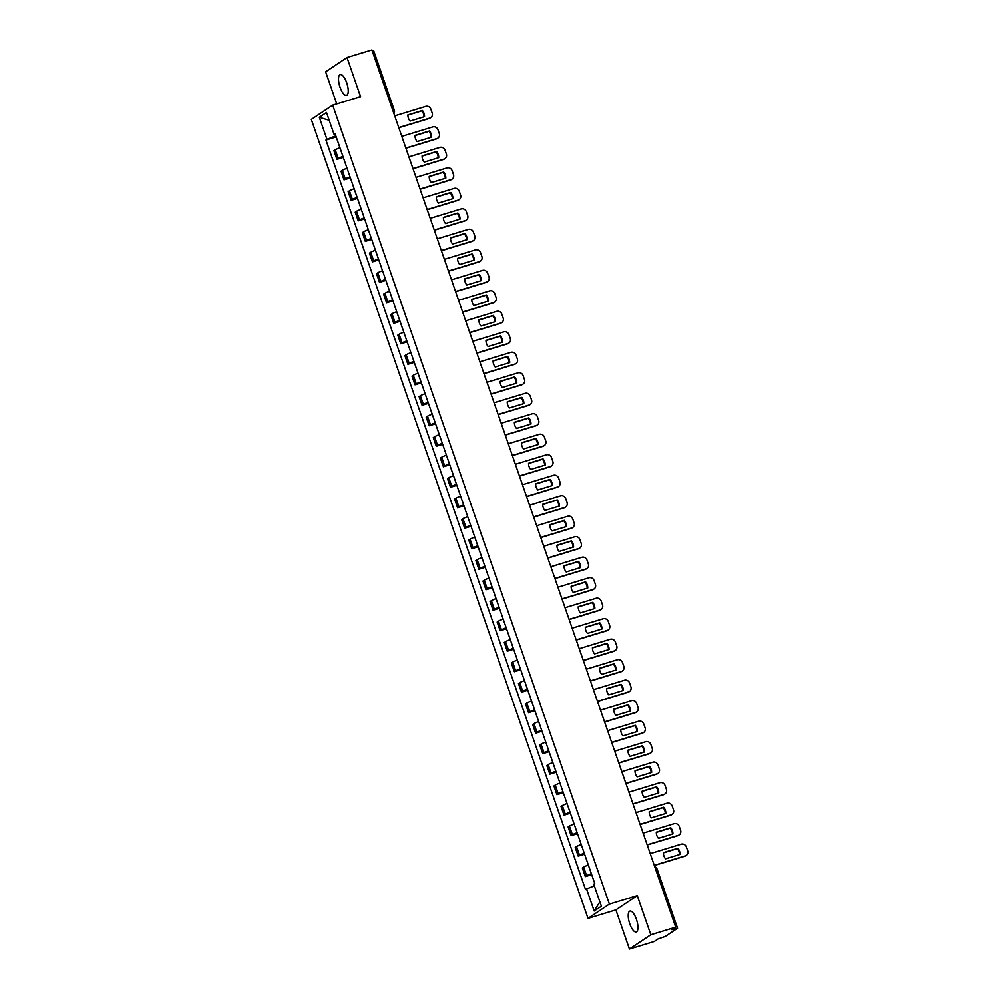 <?xml version="1.0" encoding="UTF-8"?>
<svg xmlns="http://www.w3.org/2000/svg" width="999" height="999" viewBox="0 0 999 999"><rect width="100%" height="100%" fill="white"/><g stroke="black" fill="none" stroke-linecap="round" stroke-linejoin="round"><path stroke-width="1.5" d="M636.4 919.317A10.902 3.859 -106.9 0 0 629.894 911.125A10.902 3.859 -106.9 0 0 629.732 923.775A10.902 3.859 -106.9 0 0 636.238 931.967A10.902 3.859 -106.9 0 0 636.4 919.317M346.728 82.792A10.902 3.859 -106.9 0 0 340.222 74.6A10.902 3.859 -106.9 0 0 340.06 87.25A10.902 3.859 -106.9 0 0 346.566 95.454A10.902 3.859 -106.9 0 0 346.728 82.792M629.42 949.05L650.811 934.764L675.674 927.197L371.903 49.95L347.028 57.517L360.589 96.666L332.717 105.145L311.338 119.43L587.999 918.381L615.871 909.902L629.42 949.05L654.295 941.483L658.079 938.948L665.309 936.438L677.409 928.358L675.774 928.546L675.374 927.397M347.028 57.517L325.649 71.803L336.763 103.908M650.811 934.764L637.25 895.616L609.378 904.095L332.717 105.145M675.674 927.197L671.89 929.719L675.774 928.546M372.34 51.199L373.776 50.961L394.38 110.464L392.944 110.702M339.972 147.765A6.431 0.637 160.9 0 0 335.252 149.825L333.953 150.699L336.95 159.365L338.249 158.504A6.431 0.637 -19.1 0 1 342.969 156.431M343.319 157.43L336.95 159.365M347.065 168.257A6.431 0.637 160.9 0 0 342.345 170.317L341.046 171.191L344.043 179.857L345.354 178.996A6.431 0.637 -19.1 0 1 350.075 176.923M350.412 177.922L344.043 179.857M354.158 188.749A6.431 0.637 160.9 0 0 349.45 190.809L348.139 191.683L351.149 200.362L352.447 199.488A6.431 0.637 -19.1 0 1 357.167 197.427M357.505 198.414L351.149 200.362M361.263 209.241A6.431 0.637 160.9 0 0 356.543 211.313L355.232 212.175L358.241 220.854L359.54 219.98A6.431 0.637 -19.1 0 1 364.26 217.919M364.61 218.906L358.241 220.854M368.356 229.733A6.431 0.637 160.9 0 0 363.636 231.805L362.337 232.667L365.334 241.346L366.645 240.472A6.431 0.637 -19.1 0 1 371.353 238.411M371.703 239.398L365.334 241.346M375.449 250.225A6.431 0.637 160.9 0 0 370.729 252.297L369.43 253.159L372.427 261.838L373.738 260.964A6.431 0.637 -19.1 0 1 378.459 258.903M378.796 259.902L372.427 261.838M382.542 270.717A6.431 0.637 160.9 0 0 377.834 272.789L376.523 273.651L379.533 282.33L380.831 281.456A6.431 0.637 -19.1 0 1 385.552 279.395M385.901 280.394L379.533 282.33M389.647 291.221A6.431 0.637 160.9 0 0 384.927 293.281L383.616 294.156L386.625 302.822L387.924 301.948A6.431 0.637 -19.1 0 1 392.644 299.887M392.994 300.886L386.625 302.822M396.74 311.713A6.431 0.637 160.9 0 0 392.02 313.773L390.721 314.648L393.718 323.314L395.03 322.44A6.431 0.637 -19.1 0 1 399.737 320.379M400.087 321.378L393.718 323.314M403.833 332.205A6.431 0.637 160.9 0 0 399.113 334.265L397.814 335.14L400.811 343.806L402.122 342.932A6.431 0.637 -19.1 0 1 406.843 340.871M407.18 341.87L400.811 343.806M410.939 352.697A6.431 0.637 160.9 0 0 406.218 354.757L404.907 355.632L407.917 364.298L409.215 363.424A6.431 0.637 -19.1 0 1 413.936 361.363M414.285 362.362L407.917 364.298M418.032 373.189A6.431 0.637 160.9 0 0 413.311 375.249L412.013 376.123L415.01 384.79L416.308 383.916A6.431 0.637 -19.1 0 1 421.029 381.855M421.378 382.854L415.01 384.79M425.124 393.681A6.431 0.637 160.9 0 0 420.404 395.741L419.105 396.615L422.102 405.282L423.414 404.408A6.431 0.637 -19.1 0 1 428.134 402.347M428.471 403.346L422.102 405.282M432.217 414.173A6.431 0.637 160.9 0 0 427.51 416.233L426.198 417.107L429.195 425.774L430.507 424.9A6.431 0.637 -19.1 0 1 435.227 422.839M435.564 423.838L429.195 425.774M439.323 434.665A6.431 0.637 160.9 0 0 434.602 436.725L433.291 437.599L436.301 446.266L437.599 445.392A6.431 0.637 -19.1 0 1 442.32 443.331M442.669 444.33L436.301 446.266M446.416 455.157A6.431 0.637 160.9 0 0 441.695 457.217L440.397 458.091L443.394 466.758L444.692 465.896A6.431 0.637 -19.1 0 1 449.413 463.823M449.762 464.822L443.394 466.758M453.509 475.649A6.431 0.637 160.9 0 0 448.788 477.709L447.49 478.583L450.487 487.25L451.798 486.388A6.431 0.637 -19.1 0 1 456.518 484.315M456.855 485.314L450.487 487.25M460.601 496.141A6.431 0.637 160.9 0 0 455.894 498.201L454.582 499.075L457.592 507.742L458.891 506.88A6.431 0.637 -19.1 0 1 463.611 504.807M463.961 505.806L457.592 507.742M467.707 516.633A6.431 0.637 160.9 0 0 462.987 518.693L461.675 519.567L464.685 528.234L465.984 527.372A6.431 0.637 -19.1 0 1 470.704 525.299M471.053 526.298L464.685 528.234M474.8 537.125A6.431 0.637 160.9 0 0 470.079 539.185L468.781 540.059L471.778 548.738L473.089 547.864A6.431 0.637 -19.1 0 1 477.797 545.791M478.146 546.79L471.778 548.738M481.893 557.617A6.431 0.637 160.9 0 0 477.172 559.69L475.874 560.551L478.871 569.23L480.182 568.356A6.431 0.637 -19.1 0 1 484.902 566.296M485.239 567.282L478.871 569.23M488.986 578.109A6.431 0.637 160.9 0 0 484.278 580.182L482.967 581.043L485.976 589.722L487.275 588.848A6.431 0.637 -19.1 0 1 491.995 586.788M492.345 587.774L485.976 589.722M496.091 598.601A6.431 0.637 160.9 0 0 491.371 600.674L490.059 601.535L493.069 610.214L494.368 609.34A6.431 0.637 -19.1 0 1 499.088 607.28M499.438 608.279L493.069 610.214M503.184 619.093A6.431 0.637 160.9 0 0 498.464 621.166L497.165 622.027L500.162 630.706L501.473 629.832A6.431 0.637 -19.1 0 1 506.181 627.772M506.53 628.771L500.162 630.706M510.277 639.585A6.431 0.637 160.9 0 0 505.556 641.658L504.258 642.532L507.255 651.198L508.566 650.324A6.431 0.637 -19.1 0 1 513.286 648.264M513.623 649.263L507.255 651.198M517.382 660.089A6.431 0.637 160.9 0 0 512.662 662.15L511.351 663.024L514.36 671.69L515.659 670.816A6.431 0.637 -19.1 0 1 520.379 668.756M520.729 669.755L514.36 671.69M524.475 680.581A6.431 0.637 160.9 0 0 519.755 682.642L518.456 683.516L521.453 692.182L522.752 691.308A6.431 0.637 -19.1 0 1 527.472 689.248M527.822 690.247L521.453 692.182M531.568 701.073A6.431 0.637 160.9 0 0 526.848 703.134L525.549 704.008L528.546 712.674L529.857 711.8A6.431 0.637 -19.1 0 1 534.577 709.74M534.915 710.739L528.546 712.674M538.661 721.565A6.431 0.637 160.9 0 0 533.953 723.626L532.642 724.5L535.651 733.166L536.95 732.292A6.431 0.637 -19.1 0 1 541.67 730.232M542.007 731.231L535.651 733.166M545.766 742.057A6.431 0.637 160.9 0 0 541.046 744.118L539.735 744.992L542.744 753.658L544.043 752.784A6.431 0.637 -19.1 0 1 548.763 750.724M549.113 751.723L542.744 753.658M552.859 762.549A6.431 0.637 160.9 0 0 548.139 764.61L546.84 765.484L549.837 774.15L551.136 773.276A6.431 0.637 -19.1 0 1 555.856 771.216M556.206 772.215L549.837 774.15M559.952 783.041A6.431 0.637 160.9 0 0 555.232 785.102L553.933 785.976L556.93 794.642L558.241 793.768A6.431 0.637 -19.1 0 1 562.961 791.707M563.299 792.707L556.93 794.642M567.045 803.533A6.431 0.637 160.9 0 0 562.337 805.594L561.026 806.468L564.035 815.134L565.334 814.272A6.431 0.637 -19.1 0 1 570.054 812.199M570.404 813.198L564.035 815.134M574.15 824.025A6.431 0.637 160.9 0 0 569.43 826.086L568.119 826.96L571.128 835.626L572.427 834.764A6.431 0.637 -19.1 0 1 577.147 832.691M577.497 833.69L571.128 835.626M581.243 844.517A6.431 0.637 160.9 0 0 576.523 846.578L575.224 847.452L578.221 856.118L579.532 855.256A6.431 0.637 -19.1 0 1 584.24 853.183M584.59 854.182L578.221 856.118M588.336 865.009A6.431 0.637 160.9 0 0 583.616 867.07L582.317 867.944L585.314 876.61L586.625 875.748A6.431 0.637 -19.1 0 1 591.346 873.675M591.683 874.674L585.314 876.61M335.851 135.864L326.985 139.385L319.343 117.32L326.523 112.512L334.166 134.59L335.364 134.453M599.85 901.835L594.18 911.013L601.373 906.218L593.731 884.152L594.73 883.478L335.177 133.916L334.166 134.59M594.18 911.013L586.538 888.948L594.318 885.863M326.985 139.385L325.974 140.06L585.539 889.622L586.538 888.948M587.999 918.381L609.378 904.095M615.871 909.902L637.25 895.616M336.226 136.938L325.974 140.06M319.343 117.32L329.233 120.317M407.917 115.122L421.84 110.877A8.729 8.117 -123.7 0 1 423.988 116.846M398.788 127.572L429.82 118.119A4.196 3.896 56.3 0 0 430.781 117.67L430.219 118.044A4.196 3.896 -123.7 0 1 429.258 118.494L398.851 127.747M422.402 110.502L407.929 114.91A8.729 8.117 -123.7 0 0 410.065 121.091L424.538 116.683A8.729 8.117 -123.7 0 0 422.402 110.502L421.84 110.877M430.781 117.67A4.196 3.896 56.3 0 0 432.205 113.049L430.881 109.228A4.196 3.896 56.3 0 0 425.774 106.431L394.73 115.884M415.01 135.614L428.946 131.369A8.729 8.117 -123.7 0 1 431.081 137.338M405.881 148.064L436.913 138.624A4.196 3.896 56.3 0 0 437.874 138.162L437.325 138.536A4.196 3.896 -123.7 0 1 436.363 138.986L405.944 148.239M429.495 131.006L415.022 135.402A8.729 8.117 -123.7 0 0 417.157 141.583L431.63 137.175A8.729 8.117 -123.7 0 0 429.495 131.006L428.946 131.369M437.874 138.162A4.196 3.896 56.3 0 0 439.298 133.541L437.974 129.733A4.196 3.896 56.3 0 0 432.867 126.923L401.835 136.376M422.115 156.106L436.039 151.86A8.729 8.117 -123.7 0 1 438.174 157.83M412.974 168.556L444.006 159.116A4.196 3.896 56.3 0 0 444.967 158.654L444.418 159.028A4.196 3.896 -123.7 0 1 443.456 159.478L413.037 168.744M436.588 151.498L422.115 155.894A8.729 8.117 -123.7 0 0 424.25 162.075L438.736 157.667A8.729 8.117 -123.7 0 0 436.588 151.498L436.039 151.86M444.967 158.654A4.196 3.896 56.3 0 0 446.391 154.033L445.079 150.225A4.196 3.896 56.3 0 0 439.96 147.415L408.928 156.868M429.208 176.598L443.131 172.352A8.729 8.117 -123.7 0 1 445.279 178.334M420.067 189.048L451.111 179.608A4.196 3.896 56.3 0 0 452.072 179.146L451.511 179.52A4.196 3.896 -123.7 0 1 450.549 179.97L420.129 189.236M443.693 171.99L429.208 176.386A8.729 8.117 -123.7 0 0 431.356 182.567L445.829 178.159A8.729 8.117 -123.7 0 0 443.693 171.99L443.131 172.352M452.072 179.146A4.196 3.896 56.3 0 0 453.496 174.525L452.172 170.717A4.196 3.896 56.3 0 0 447.053 167.907L416.021 177.36M436.301 197.09L450.224 192.844A8.729 8.117 -123.7 0 1 452.372 198.826M427.172 209.54L458.204 200.1A4.196 3.896 56.3 0 0 459.165 199.638L458.603 200.012A4.196 3.896 -123.7 0 1 457.642 200.462L427.235 209.728M450.786 192.482L436.313 196.89A8.729 8.117 -123.7 0 0 438.449 203.059L452.922 198.651A8.729 8.117 -123.7 0 0 450.786 192.482L450.224 192.844M459.165 199.638A4.196 3.896 56.3 0 0 460.589 195.017L459.265 191.209A4.196 3.896 56.3 0 0 454.158 188.399L423.114 197.852M443.406 217.582L457.33 213.349A8.729 8.117 -123.7 0 1 459.465 219.318M434.265 230.032L465.297 220.592A4.196 3.896 56.3 0 0 466.258 220.13L465.709 220.504A4.196 3.896 -123.7 0 1 464.747 220.966L434.328 230.22M457.879 212.974L443.406 217.382A8.729 8.117 -123.7 0 0 445.542 223.551L460.015 219.143A8.729 8.117 -123.7 0 0 457.879 212.974L457.33 213.349M466.258 220.13A4.196 3.896 56.3 0 0 467.682 215.509L466.358 211.701A4.196 3.896 56.3 0 0 461.251 208.903L430.219 218.344M450.499 238.074L464.423 233.841A8.729 8.117 -123.7 0 1 466.57 239.81M441.358 250.524L472.39 241.084A4.196 3.896 56.3 0 0 473.364 240.622L472.802 240.996A4.196 3.896 -123.7 0 1 471.84 241.458L441.421 250.712M464.972 233.466L450.499 237.874A8.729 8.117 -123.7 0 0 452.634 244.043L467.12 239.635A8.729 8.117 -123.7 0 0 464.972 233.466L464.423 233.841M473.364 240.622A4.196 3.896 56.3 0 0 474.775 236.001L473.464 232.193A4.196 3.896 56.3 0 0 468.344 229.395L437.312 238.836M457.592 258.566L471.516 254.333A8.729 8.117 -123.7 0 1 473.663 260.302M448.451 271.016L479.495 261.576A4.196 3.896 56.3 0 0 480.457 261.114L479.895 261.488A4.196 3.896 -123.7 0 1 478.933 261.95L448.514 271.204M472.077 253.958L457.592 258.366A8.729 8.117 -123.7 0 0 459.74 264.535L474.213 260.127A8.729 8.117 -123.7 0 0 472.077 253.958L471.516 254.333M480.457 261.114A4.196 3.896 56.3 0 0 481.88 256.493L480.556 252.685A4.196 3.896 56.3 0 0 475.437 249.887L444.405 259.328M464.685 279.058L478.621 274.825A8.729 8.117 -123.7 0 1 480.756 280.794M455.556 291.508L486.588 282.068A4.196 3.896 56.3 0 0 487.549 281.606L487 281.98A4.196 3.896 -123.7 0 1 486.026 282.442L455.619 291.696M479.17 274.45L464.697 278.858A8.729 8.117 -123.7 0 0 466.833 285.027L481.306 280.619A8.729 8.117 -123.7 0 0 479.17 274.45L478.621 274.825M487.549 281.606A4.196 3.896 56.3 0 0 488.973 276.985L487.649 273.177A4.196 3.896 56.3 0 0 482.542 270.379L451.498 279.82M471.79 299.55L485.714 295.317A8.729 8.117 -123.7 0 1 487.849 301.286M462.649 312L493.681 302.56A4.196 3.896 56.3 0 0 494.642 302.11L494.093 302.472A4.196 3.896 -123.7 0 1 493.131 302.934L462.712 312.188M486.263 294.942L471.79 299.35A8.729 8.117 -123.7 0 0 473.926 305.519L488.399 301.111A8.729 8.117 -123.7 0 0 486.263 294.942L485.714 295.317M494.642 302.11A4.196 3.896 56.3 0 0 496.066 297.477L494.755 293.669A4.196 3.896 56.3 0 0 489.635 290.871L458.603 300.312M478.883 320.042L492.807 315.809A8.729 8.117 -123.7 0 1 494.955 321.778M469.742 332.492L500.774 323.052A4.196 3.896 56.3 0 0 501.748 322.602L501.186 322.964A4.196 3.896 -123.7 0 1 500.224 323.426L469.805 332.679M493.369 315.434L478.883 319.842A8.729 8.117 -123.7 0 0 481.019 326.011L495.504 321.603A8.729 8.117 -123.7 0 0 493.369 315.434L492.807 315.809M501.748 322.602A4.196 3.896 56.3 0 0 503.159 317.969L501.848 314.161A4.196 3.896 56.3 0 0 496.728 311.363L465.696 320.804M485.976 340.534L499.9 336.301A8.729 8.117 -123.7 0 1 502.047 342.27M476.835 352.984L507.879 343.544A4.196 3.896 56.3 0 0 508.841 343.094L508.279 343.456A4.196 3.896 -123.7 0 1 507.317 343.918L476.91 353.171M500.462 335.926L485.989 340.334A8.729 8.117 -123.7 0 0 488.124 346.503L502.597 342.108A8.729 8.117 -123.7 0 0 500.462 335.926L499.9 336.301M508.841 343.094A4.196 3.896 56.3 0 0 510.264 338.461L508.941 334.653A4.196 3.896 56.3 0 0 503.821 331.855L472.789 341.296M493.069 361.026L507.005 356.793A8.729 8.117 -123.7 0 1 509.14 362.762M483.941 373.476L514.972 364.036A4.196 3.896 56.3 0 0 515.934 363.586L515.384 363.948A4.196 3.896 -123.7 0 1 514.41 364.41L484.003 373.663M507.554 356.418L493.081 360.826A8.729 8.117 -123.7 0 0 495.217 366.995L509.69 362.6A8.729 8.117 -123.7 0 0 507.554 356.418L507.005 356.793M515.934 363.586A4.196 3.896 56.3 0 0 517.357 358.953L516.033 355.144A4.196 3.896 56.3 0 0 510.926 352.347L479.895 361.788M500.174 381.518L514.098 377.285A8.729 8.117 -123.7 0 1 516.233 383.254M491.033 393.981L522.065 384.528A4.196 3.896 56.3 0 0 523.026 384.078L522.477 384.44A4.196 3.896 -123.7 0 1 521.515 384.902L491.096 394.155M514.647 376.91L500.174 381.318A8.729 8.117 -123.7 0 0 502.31 387.487L516.795 383.092A8.729 8.117 -123.7 0 0 514.647 376.91L514.098 377.285M523.026 384.078A4.196 3.896 56.3 0 0 524.45 379.445L523.139 375.636A4.196 3.896 56.3 0 0 518.019 372.839L486.988 382.28M507.267 402.01L521.191 397.777A8.729 8.117 -123.7 0 1 523.339 403.746M498.126 414.473L529.17 405.02A4.196 3.896 56.3 0 0 530.132 404.57L529.57 404.945A4.196 3.896 -123.7 0 1 528.608 405.394L498.189 414.647M521.753 397.402L507.267 401.81A8.729 8.117 -123.7 0 0 509.415 407.992L523.888 403.584A8.729 8.117 -123.7 0 0 521.753 397.402L521.191 397.777M530.132 404.57A4.196 3.896 56.3 0 0 531.543 399.937L530.232 396.128A4.196 3.896 56.3 0 0 525.112 393.331L494.08 402.772M514.36 422.502L528.284 418.269A8.729 8.117 -123.7 0 1 530.432 424.238M505.232 434.965L536.263 425.512A4.196 3.896 56.3 0 0 537.225 425.062L536.663 425.437A4.196 3.896 -123.7 0 1 535.701 425.886L505.294 435.139M528.846 417.894L514.373 422.302A8.729 8.117 -123.7 0 0 516.508 428.484L530.981 424.076A8.729 8.117 -123.7 0 0 528.846 417.894L528.284 418.269M537.225 425.062A4.196 3.896 56.3 0 0 538.648 420.429L537.325 416.62A4.196 3.896 56.3 0 0 532.217 413.823L501.173 423.264M521.453 443.007L535.389 438.761A8.729 8.117 -123.7 0 1 537.524 444.73M512.325 455.457L543.356 446.004A4.196 3.896 56.3 0 0 544.318 445.554L543.768 445.929A4.196 3.896 -123.7 0 1 542.807 446.378L512.387 455.631M535.939 438.386L521.466 442.794A8.729 8.117 -123.7 0 0 523.601 448.976L538.074 444.567A8.729 8.117 -123.7 0 0 535.939 438.386L535.389 438.761M544.318 445.554A4.196 3.896 56.3 0 0 545.741 440.921L544.418 437.112A4.196 3.896 56.3 0 0 539.31 434.315L508.279 443.756M528.558 463.499L542.482 459.253A8.729 8.117 -123.7 0 1 544.63 465.222M519.418 475.949L550.449 466.496A4.196 3.896 56.3 0 0 551.411 466.046L550.861 466.421A4.196 3.896 -123.7 0 1 549.9 466.87L519.48 476.123M543.031 458.878L528.558 463.286A8.729 8.117 -123.7 0 0 530.694 469.468L545.179 465.059A8.729 8.117 -123.7 0 0 543.031 458.878L542.482 459.253M551.411 466.046A4.196 3.896 56.3 0 0 552.834 461.426L551.523 457.604A4.196 3.896 56.3 0 0 546.403 454.807L515.372 464.26M535.651 483.991L549.575 479.745A8.729 8.117 -123.7 0 1 551.723 485.714M526.51 496.441L557.554 487A4.196 3.896 56.3 0 0 558.516 486.538L557.954 486.913A4.196 3.896 -123.7 0 1 556.992 487.362L526.573 496.615M550.137 479.383L535.651 483.778A8.729 8.117 -123.7 0 0 537.799 489.96L552.272 485.551A8.729 8.117 -123.7 0 0 550.137 479.383L549.575 479.745M558.516 486.538A4.196 3.896 56.3 0 0 559.939 481.918L558.616 478.096A4.196 3.896 56.3 0 0 553.496 475.299L522.465 484.752M542.744 504.483L556.668 500.237A8.729 8.117 -123.7 0 1 558.816 506.206M533.616 516.933L564.647 507.492A4.196 3.896 56.3 0 0 565.609 507.03L565.047 507.405A4.196 3.896 -123.7 0 1 564.085 507.854L533.678 517.12M557.23 499.875L542.757 504.27A8.729 8.117 -123.7 0 0 544.892 510.452L559.365 506.043A8.729 8.117 -123.7 0 0 557.23 499.875L556.668 500.237M565.609 507.03A4.196 3.896 56.3 0 0 567.032 502.41L565.709 498.601A4.196 3.896 56.3 0 0 560.601 495.791L529.557 505.244M549.85 524.975L563.773 520.729A8.729 8.117 -123.7 0 1 565.909 526.698M540.709 537.425L571.74 527.984A4.196 3.896 56.3 0 0 572.702 527.522L572.152 527.897A4.196 3.896 -123.7 0 1 571.191 528.346L540.771 537.612M564.323 520.367L549.85 524.762A8.729 8.117 -123.7 0 0 551.985 530.944L566.458 526.535A8.729 8.117 -123.7 0 0 564.323 520.367L563.773 520.729M572.702 527.522A4.196 3.896 56.3 0 0 574.125 522.902L572.802 519.093A4.196 3.896 56.3 0 0 567.694 516.283L536.663 525.736M556.942 545.466L570.866 541.221A8.729 8.117 -123.7 0 1 573.014 547.202M547.802 557.917L578.833 548.476A4.196 3.896 56.3 0 0 579.807 548.014L579.245 548.389A4.196 3.896 -123.7 0 1 578.284 548.838L547.864 558.104M571.416 540.859L556.942 545.254A8.729 8.117 -123.7 0 0 559.078 551.436L573.563 547.027A8.729 8.117 -123.7 0 0 571.416 540.859L570.866 541.221M579.807 548.014A4.196 3.896 56.3 0 0 581.218 543.394L579.907 539.585A4.196 3.896 56.3 0 0 574.787 536.775L543.756 546.228M564.035 565.958L577.959 561.725A8.729 8.117 -123.7 0 1 580.107 567.694M554.895 578.409L585.938 568.968A4.196 3.896 56.3 0 0 586.9 568.506L586.338 568.881A4.196 3.896 -123.7 0 1 585.377 569.33L554.957 578.596M578.521 561.351L564.035 565.759A8.729 8.117 -123.7 0 0 566.183 571.928L580.656 567.519A8.729 8.117 -123.7 0 0 578.521 561.351L577.959 561.725M586.9 568.506A4.196 3.896 56.3 0 0 588.324 563.886L587 560.077A4.196 3.896 56.3 0 0 581.88 557.28L550.849 566.72M571.128 586.45L585.064 582.217A8.729 8.117 -123.7 0 1 587.2 588.186M562 598.901L593.031 589.46A4.196 3.896 56.3 0 0 593.993 588.998L593.443 589.373A4.196 3.896 -123.7 0 1 592.469 589.835L562.062 599.088M585.614 581.843L571.141 586.251A8.729 8.117 -123.7 0 0 573.276 592.419L587.749 588.011A8.729 8.117 -123.7 0 0 585.614 581.843L585.064 582.217M593.993 588.998A4.196 3.896 56.3 0 0 595.416 584.378L594.093 580.569A4.196 3.896 56.3 0 0 588.985 577.772L557.942 587.212M578.234 606.942L592.157 602.709A8.729 8.117 -123.7 0 1 594.293 608.678M569.093 619.392L600.124 609.952A4.196 3.896 56.3 0 0 601.086 609.49L600.536 609.865A4.196 3.896 -123.7 0 1 599.575 610.327L569.155 619.58M592.707 602.335L578.234 606.743A8.729 8.117 -123.7 0 0 580.369 612.911L594.855 608.503A8.729 8.117 -123.7 0 0 592.707 602.335L592.157 602.709M601.086 609.49A4.196 3.896 56.3 0 0 602.509 604.87L601.198 601.061A4.196 3.896 56.3 0 0 596.078 598.264L565.047 607.704M585.327 627.434L599.25 623.201A8.729 8.117 -123.7 0 1 601.398 629.17M576.186 639.884L607.217 630.444A4.196 3.896 56.3 0 0 608.191 629.982L607.629 630.357A4.196 3.896 -123.7 0 1 606.668 630.819L576.248 640.072M599.812 622.827L585.327 627.235A8.729 8.117 -123.7 0 0 587.462 633.403L601.947 628.995A8.729 8.117 -123.7 0 0 599.812 622.827L599.25 623.201M608.191 629.982A4.196 3.896 56.3 0 0 609.602 625.362L608.291 621.553A4.196 3.896 56.3 0 0 603.171 618.756L572.14 628.196M592.419 647.926L606.343 643.693A8.729 8.117 -123.7 0 1 608.491 649.662M583.279 660.376L614.323 650.936A4.196 3.896 56.3 0 0 615.284 650.474L614.722 650.849A4.196 3.896 -123.7 0 1 613.761 651.311L583.354 660.564M606.905 643.319L592.432 647.727A8.729 8.117 -123.7 0 0 594.567 653.895L609.04 649.487A8.729 8.117 -123.7 0 0 606.905 643.319L606.343 643.693M615.284 650.474A4.196 3.896 56.3 0 0 616.708 645.854L615.384 642.045A4.196 3.896 56.3 0 0 610.277 639.248L579.233 648.688M599.512 668.418L613.448 664.185A8.729 8.117 -123.7 0 1 615.584 670.154M590.384 680.868L621.415 671.428A4.196 3.896 56.3 0 0 622.377 670.978L621.828 671.34A4.196 3.896 -123.7 0 1 620.854 671.803L590.446 681.056M613.998 663.811L599.525 668.219A8.729 8.117 -123.7 0 0 601.66 674.387L616.133 669.979A8.729 8.117 -123.7 0 0 613.998 663.811L613.448 664.185M622.377 670.978A4.196 3.896 56.3 0 0 623.801 666.345L622.477 662.537A4.196 3.896 56.3 0 0 617.37 659.74L586.338 669.18M606.618 688.91L620.541 684.677A8.729 8.117 -123.7 0 1 622.677 690.646M597.477 701.36L628.508 691.92A4.196 3.896 56.3 0 0 629.47 691.47L628.92 691.832A4.196 3.896 -123.7 0 1 627.959 692.295L597.539 701.548M621.091 684.303L606.618 688.711A8.729 8.117 -123.7 0 0 608.753 694.879L623.239 690.484A8.729 8.117 -123.7 0 0 621.091 684.303L620.541 684.677M629.47 691.47A4.196 3.896 56.3 0 0 630.893 686.837L629.582 683.029A4.196 3.896 56.3 0 0 624.462 680.232L593.431 689.672M613.711 709.402L627.634 705.169A8.729 8.117 -123.7 0 1 629.782 711.138M604.57 721.852L635.614 712.412A4.196 3.896 56.3 0 0 636.575 711.962L636.013 712.324A4.196 3.896 -123.7 0 1 635.052 712.786L604.632 722.04M628.196 704.794L613.711 709.203A8.729 8.117 -123.7 0 0 615.859 715.371L630.332 710.976A8.729 8.117 -123.7 0 0 628.196 704.794L627.634 705.169M636.575 711.962A4.196 3.896 56.3 0 0 637.986 707.329L636.675 703.521A4.196 3.896 56.3 0 0 631.555 700.724L600.524 710.164M620.804 729.894L634.727 725.661A8.729 8.117 -123.7 0 1 636.875 731.63M611.675 742.344L642.707 732.904A4.196 3.896 56.3 0 0 643.668 732.454L643.106 732.816A4.196 3.896 -123.7 0 1 642.145 733.278L611.738 742.532M635.289 725.286L620.816 729.695A8.729 8.117 -123.7 0 0 622.951 735.863L637.424 731.468A8.729 8.117 -123.7 0 0 635.289 725.286L634.727 725.661M643.668 732.454A4.196 3.896 56.3 0 0 645.092 727.821L643.768 724.013A4.196 3.896 56.3 0 0 638.661 721.216L607.617 730.656M627.896 750.386L641.833 746.153A8.729 8.117 -123.7 0 1 643.968 752.122M618.768 762.849L649.8 753.396A4.196 3.896 56.3 0 0 650.761 752.946L650.212 753.321A4.196 3.896 -123.7 0 1 649.25 753.77L618.831 763.024M642.382 745.778L627.909 750.187A8.729 8.117 -123.7 0 0 630.044 756.355L644.517 751.96A8.729 8.117 -123.7 0 0 642.382 745.778L641.833 746.153M650.761 752.946A4.196 3.896 56.3 0 0 652.185 748.313L650.861 744.505A4.196 3.896 56.3 0 0 645.754 741.708L614.722 751.148M635.002 770.878L648.925 766.645A8.729 8.117 -123.7 0 1 651.073 772.614M625.861 783.341L656.892 773.888A4.196 3.896 56.3 0 0 657.854 773.438L657.305 773.813A4.196 3.896 -123.7 0 1 656.343 774.262L625.923 783.516M649.475 766.27L635.002 770.679A8.729 8.117 -123.7 0 0 637.137 776.86L651.623 772.452A8.729 8.117 -123.7 0 0 649.475 766.27L648.925 766.645M657.854 773.438A4.196 3.896 56.3 0 0 659.278 768.805L657.966 764.997A4.196 3.896 56.3 0 0 652.846 762.2L621.815 771.64M642.095 791.383L656.018 787.137A8.729 8.117 -123.7 0 1 658.166 793.106M632.954 803.833L663.998 794.38A4.196 3.896 56.3 0 0 664.959 793.93L664.397 794.305A4.196 3.896 -123.7 0 1 663.436 794.754L633.016 804.008M656.58 786.762L642.095 791.171A8.729 8.117 -123.7 0 0 644.243 797.352L658.716 792.944A8.729 8.117 -123.7 0 0 656.58 786.762L656.018 787.137M664.959 793.93A4.196 3.896 56.3 0 0 666.383 789.297L665.059 785.489A4.196 3.896 56.3 0 0 659.939 782.692L628.908 792.132M649.188 811.875L663.111 807.629A8.729 8.117 -123.7 0 1 665.259 813.598M640.059 824.325L671.091 814.872A4.196 3.896 56.3 0 0 672.052 814.422L671.49 814.797A4.196 3.896 -123.7 0 1 670.529 815.246L640.122 824.5M663.673 807.254L649.2 811.663A8.729 8.117 -123.7 0 0 651.336 817.844L665.809 813.436A8.729 8.117 -123.7 0 0 663.673 807.254L663.111 807.629M672.052 814.422A4.196 3.896 56.3 0 0 673.476 809.789L672.152 805.981A4.196 3.896 56.3 0 0 667.045 803.184L636.001 812.624M656.293 832.367L670.217 828.121A8.729 8.117 -123.7 0 1 672.352 834.09M647.152 844.817L678.184 835.376A4.196 3.896 56.3 0 0 679.145 834.914L678.596 835.289A4.196 3.896 -123.7 0 1 677.634 835.738L647.215 844.992M670.766 827.759L656.293 832.155A8.729 8.117 -123.7 0 0 658.428 838.336L672.901 833.928A8.729 8.117 -123.7 0 0 670.766 827.759L670.217 828.121M679.145 834.914A4.196 3.896 56.3 0 0 680.569 830.294L679.245 826.473A4.196 3.896 56.3 0 0 674.138 823.676L643.106 833.129M663.386 852.859L677.31 848.613A8.729 8.117 -123.7 0 1 679.457 854.582M654.245 865.309L685.277 855.868A4.196 3.896 56.3 0 0 686.251 855.406L685.689 855.781A4.196 3.896 -123.7 0 1 684.727 856.23L654.308 865.484M677.871 848.251L663.386 852.646A8.729 8.117 -123.7 0 0 665.521 858.828L680.007 854.42A8.729 8.117 -123.7 0 0 677.871 848.251L677.31 848.613M686.251 855.406A4.196 3.896 56.3 0 0 687.662 850.786L686.35 846.977A4.196 3.896 56.3 0 0 681.231 844.167L650.199 853.621M579.532 855.256L576.523 846.578M572.427 834.764L569.43 826.086M565.334 814.272L562.337 805.594M558.241 793.768L555.232 785.102M551.136 773.276L548.139 764.61M544.043 752.784L541.046 744.118M536.95 732.292L533.953 723.626M529.857 711.8L526.848 703.134M522.752 691.308L519.755 682.642M515.659 670.816L512.662 662.15M508.566 650.324L505.556 641.658M501.473 629.832L498.464 621.166M494.368 609.34L491.371 600.674M487.275 588.848L484.278 580.182M480.182 568.356L477.172 559.69M473.089 547.864L470.079 539.185M465.984 527.372L462.987 518.693M458.891 506.88L455.894 498.201M451.798 486.388L448.788 477.709M444.692 465.896L441.695 457.217M437.599 445.392L434.602 436.725M430.507 424.9L427.51 416.233M423.414 404.408L420.404 395.741M416.308 383.916L413.311 375.249M409.215 363.424L406.218 354.757M402.122 342.932L399.113 334.265M395.03 322.44L392.02 313.773M387.924 301.948L384.927 293.281M380.831 281.456L377.834 272.789M373.738 260.964L370.729 252.297M366.645 240.472L363.636 231.805M359.54 219.98L356.543 211.313M352.447 199.488L349.45 190.809M345.354 178.996L342.345 170.317M338.249 158.504L335.252 149.825M586.625 875.748L583.616 867.07M656.805 868.843L655.506 868.93M394.243 110.614L394.38 110.464A2.797 2.797 0 0 1 393.818 113.249M677.547 928.208L656.942 868.693A2.797 2.797 0 0 0 654.782 866.857"/></g></svg>
